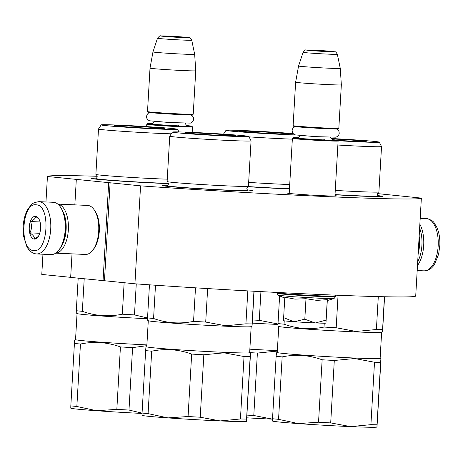<?xml version="1.0" encoding="UTF-8"?>
<svg xmlns="http://www.w3.org/2000/svg" width="463" height="463" viewBox="0 0 463 463"><rect width="100%" height="100%" fill="white"/><g stroke="black" fill="none" stroke-linecap="round" stroke-linejoin="round"><path stroke-width="0.69" d="M110.113 182.787L140.567 185.848L134.924 283.796L104.464 280.734L110.113 182.787L47.434 176.484A187.284 4.578 -176.7 0 1 94.689 176.195L97.195 176.305M377.414 193.598L421.359 198.1A187.284 4.578 -176.7 0 1 140.567 185.848M334.957 195.635A24.632 0.602 -176.7 0 1 336.665 195.971A24.632 0.602 -176.7 0 1 318.081 195.467A24.632 0.602 -176.7 0 1 290.723 193.609A24.632 0.602 -176.7 0 1 287.494 193.135A24.632 0.602 -176.7 0 1 289.23 193.002M167.976 185.345A44.98 1.1 3.3 0 0 162.64 185.582A44.98 1.1 3.3 0 0 229.798 190.38A44.98 1.1 3.3 0 0 252.428 190.756A44.98 1.1 3.3 0 0 247.155 189.911M335.004 194.761A44.98 1.1 3.3 0 0 360.266 196.075A44.98 1.1 3.3 0 0 382.895 196.451A44.98 1.1 3.3 0 0 377.623 195.6M247.722 186.705A44.98 1.1 3.3 0 0 283.356 188.661A44.98 1.1 3.3 0 0 289.468 188.91M96.738 178.18A44.98 1.1 3.3 0 0 91.402 178.417A44.98 1.1 3.3 0 0 158.56 183.221A44.98 1.1 3.3 0 0 168.451 183.603M421.359 198.1L415.716 296.048A187.284 4.578 -176.7 0 1 134.924 283.796M47.434 176.484L45.964 201.966M42.949 254.228L41.786 274.432L70.665 277.337M76.308 179.47L74.844 204.866M72.02 253.857L70.665 277.412L104.464 280.734M108.689 182.723L103.046 280.671M378.387 196.549L379.209 196.648M166.281 186.201L167.114 186.201M247.913 190.86L248.741 190.953M95.042 179.036L95.876 179.036M419.628 228.126A24.863 12.351 92.5 0 1 421.915 245.268A24.863 12.351 92.5 0 1 417.69 261.751M419.854 224.208A26.171 13.005 92.5 0 1 423.697 245.378A26.171 13.005 92.5 0 1 417.476 265.542M36.27 253.927A26.171 13.005 -87.5 0 0 36.635 253.95L51.098 254.581A26.171 13.005 -87.5 0 0 58.737 250.199L59.548 249.158A24.863 12.351 -87.5 0 0 65.677 229.723A24.863 12.351 -87.5 0 0 61.324 208.431L60.612 207.326A26.171 13.005 -87.5 0 0 53.743 202.319A26.171 13.005 -87.5 0 0 53.378 202.29L38.915 201.66C29.829 203.222 31.548 205.3 28.434 208.263C25.315 213.298 23.549 219.526 23.15 226.939L23.601 236.246L26.819 246.553C29.105 250.894 32.207 253.348 36.131 253.915L36.635 253.95A26.171 13.005 -87.5 0 0 50.745 228.739A26.171 13.005 -87.5 0 0 39.28 201.689A26.171 13.005 -87.5 0 0 38.915 201.66M58.737 250.199A26.171 13.005 -87.5 0 0 65.19 229.741A26.171 13.005 -87.5 0 0 60.612 207.326M36.253 204.825C21.715 201.943 18.919 250.477 33.62 250.535C48.158 253.417 50.959 204.883 36.253 204.825M35.599 216.256A11.448 5.689 -87.5 0 0 29.273 227.113A11.448 5.689 -87.5 0 0 34.279 239.111A11.448 5.689 -87.5 0 0 37.781 237.201A11.448 5.689 -87.5 0 0 38.603 218.443A11.448 5.689 -87.5 0 0 35.599 216.256M39.037 219.202L35.692 216.377C35.72 218.177 33.99 219.896 30.506 221.54C32.045 225.388 31.831 229.156 29.858 232.854C33.122 234.978 34.632 237.021 34.389 238.995L38.29 236.477M29.858 232.854L39.72 233.283M30.506 221.54L40.055 221.956M418.153 253.799A22.901 11.378 -87.5 0 0 419.524 245.106A22.901 11.378 -87.5 0 0 419.165 236.24M418.361 250.194A24.533 12.188 -87.5 0 0 418.917 245.124A24.533 12.188 -87.5 0 0 418.946 240.008M61.469 246.177A22.901 11.378 -87.5 0 0 66.122 229.689A22.901 11.378 -87.5 0 0 62.98 211.568M55.728 253.116A24.533 12.188 -87.5 0 0 68.35 229.833A24.533 12.188 -87.5 0 0 57.863 204.154M55.687 253.145L85.487 254.447A24.533 12.188 -87.5 0 0 92.652 250.333L93.665 249.036A22.901 11.378 -87.5 0 0 99.308 231.135A22.901 11.378 -87.5 0 0 95.303 211.522L94.406 210.138A24.533 12.188 -87.5 0 0 87.97 205.445A24.533 12.188 -87.5 0 0 87.629 205.422L57.829 204.119M92.652 250.333A24.533 12.188 -87.5 0 0 98.7 231.153A24.533 12.188 -87.5 0 0 94.406 210.138M338.1 140.995A22.901 0.561 -176.7 0 1 338.106 141.007A22.901 0.561 -176.7 0 1 326.577 140.827A22.901 0.561 3.3 0 1 292.385 138.373A22.901 0.561 3.3 0 1 292.39 138.356L293.079 137.743A22.247 0.544 3.3 0 0 303.884 138.848A22.247 0.544 3.3 0 0 326.293 140.144A22.247 0.544 -176.7 0 0 337.481 140.301L338.1 140.995M332.677 139.699A22.247 0.544 -176.7 0 1 337.481 140.301M297.923 137.696A22.247 0.544 3.3 0 0 293.079 137.743M338.829 128.286L338.14 128.905A22.247 0.544 -176.7 0 1 326.947 128.714A22.247 0.544 3.3 0 1 293.739 126.341L293.125 125.652A22.901 0.561 3.3 0 0 327.312 128.095A22.901 0.561 -176.7 0 0 338.829 128.286A22.901 0.561 -176.7 0 1 338.829 128.286L341.341 84.851A22.901 0.561 -176.7 0 1 329.812 84.671A22.901 0.561 3.3 0 1 295.62 82.217A22.901 0.561 3.3 0 0 295.62 82.217L293.12 125.641A22.901 0.561 3.3 0 0 293.125 125.652M337.353 54.287C335.096 50.589 335.935 52.365 333.337 51.497L306.118 50.039C305.95 49.408 304.943 50.166 303.097 52.313A17.16 0.417 3.3 0 0 311.564 53.17A17.16 0.417 3.3 0 0 328.718 54.159A17.16 0.417 3.3 0 0 337.353 54.287L340.276 68.408A20.893 0.509 -176.7 0 1 340.282 68.408A20.893 0.509 -176.7 0 1 329.76 68.246A20.893 0.509 3.3 0 1 298.566 66.006A20.893 0.509 3.3 0 0 298.566 66.006L295.62 82.211M192.492 126.914A22.901 0.561 -176.7 0 1 192.504 126.931A22.901 0.561 -176.7 0 1 180.975 126.752A22.901 0.561 3.3 0 1 146.777 124.292A22.901 0.561 3.3 0 1 146.788 124.281L147.477 123.667A22.247 0.544 3.3 0 0 158.277 124.767A22.247 0.544 3.3 0 0 180.686 126.063A22.247 0.544 -176.7 0 0 191.879 126.225L192.492 126.914L192.186 132.389M187.075 125.623A22.247 0.544 -176.7 0 1 191.879 126.225M152.321 123.621A22.247 0.544 3.3 0 0 147.477 123.667M193.227 114.211L192.539 114.824A22.247 0.544 -176.7 0 1 181.346 114.639A22.247 0.544 3.3 0 1 148.137 112.266L147.518 111.577A22.901 0.561 3.3 0 0 181.71 114.02A22.901 0.561 -176.7 0 0 193.227 114.211A22.901 0.561 -176.7 0 0 193.233 114.199L195.739 70.775A22.901 0.561 -176.7 0 1 195.739 70.775A22.901 0.561 -176.7 0 1 184.21 70.596A22.901 0.561 3.3 0 1 150.018 68.136L147.512 111.56A22.901 0.561 3.3 0 0 147.518 111.577M191.751 40.212C189.494 36.513 190.334 38.29 187.729 37.422L160.516 35.964C160.348 35.333 159.341 36.091 157.495 38.238A17.16 0.417 3.3 0 0 165.962 39.089A17.16 0.417 3.3 0 0 183.111 40.078A17.16 0.417 3.3 0 0 191.751 40.212L194.674 54.333A20.893 0.509 -176.7 0 1 184.158 54.171A20.893 0.509 3.3 0 1 152.964 51.925L150.018 68.136M286.302 321.067A21.263 0.521 -176.7 0 1 283.518 320.656L283.64 317.659L293.814 321.687A21.263 0.521 -176.7 0 1 286.302 321.067M284.768 298.091L278.304 295.313L292.957 296.714L320.031 298.265L334.055 298.525L327.26 300.556L327.277 299.642L316.877 300.389L305.991 298.716L295.024 299.127L284.82 297.194L283.64 317.659M327.306 300.545L325.964 323.105A21.263 0.521 3.3 0 0 325.964 323.105L325.964 323.105A21.263 0.521 3.3 0 1 315.488 322.937L315.037 322.919A21.263 0.521 3.3 0 1 294.26 321.721L293.814 321.687M294.26 321.721L304.81 319.181L315.037 322.919M305.991 298.716L304.81 319.181M315.488 322.937L326.097 320.112L325.964 323.105M327.277 299.642L326.097 320.112M248.851 136.463A38.273 0.938 3.3 0 1 220.677 135.757A38.273 0.938 3.3 0 1 177.462 132.823A38.273 0.938 -176.7 0 1 172.439 132.059A38.273 0.938 -176.7 0 1 201.133 132.817A38.273 0.938 -176.7 0 1 243.827 135.723A38.273 0.938 3.3 0 1 248.851 136.463L251.056 140.85A40.727 0.995 3.3 0 1 251.056 140.862A40.727 0.995 3.3 0 1 220.799 140.081A40.727 0.995 3.3 0 1 175.089 136.979A40.727 0.995 -176.7 0 1 169.736 136.174A40.727 0.995 -176.7 0 1 169.742 136.157L172.439 132.059M188.806 133.321A25.187 0.613 3.3 0 0 216.777 135.225A25.187 0.613 3.3 0 0 235.783 135.74A25.187 0.613 3.3 0 0 232.484 135.225A25.187 0.613 -176.7 0 0 203.917 133.292A25.187 0.613 -176.7 0 0 185.501 132.84A25.187 0.613 -176.7 0 0 188.806 133.321M251.056 140.862L248.44 186.242A40.727 0.995 3.3 0 1 248.388 186.288A40.727 0.995 3.3 0 1 217.188 185.408A40.727 0.995 3.3 0 1 172.468 182.358A40.727 0.995 -176.7 0 1 167.172 181.606A40.727 0.995 -176.7 0 1 167.12 181.554L169.736 136.174M246.466 421.382A52.342 1.279 -176.7 0 1 220.168 420.925L200.224 417.221A57.25 1.401 3.3 0 1 188.071 416.515L167.919 417.904A52.342 1.279 3.3 0 0 220.168 420.925L240.436 418.974A57.25 1.401 -176.7 0 0 246.565 419.067L246.466 421.382M142.002 415.328L142.054 415.363A52.342 1.279 3.3 0 0 167.919 417.904L148.085 413.638A57.25 1.401 3.3 0 1 142.06 413.037L142.014 415.299M249.655 352.696L250.454 353.217L250.396 355.509L246.519 421.336M250.396 355.509C250.535 352.117 250.46 352.488 250.17 356.632L246.565 419.067M250.17 356.632A57.25 1.401 -176.7 0 1 244.036 356.539L240.436 418.974M244.036 356.539L224.098 352.829L203.83 354.78L200.224 417.221M188.071 416.515L191.67 354.079A57.25 1.401 3.3 0 0 203.83 354.78M191.67 354.079C178.562 349.351 165.233 348.39 151.69 351.203L148.085 413.638M142.06 413.037L145.66 350.595A57.25 1.401 3.3 0 0 151.69 351.203M145.66 350.595C145.955 346.451 146.03 346.081 145.886 349.478M251.16 326.629L249.655 352.719A51.52 1.262 -176.7 0 1 223.716 352.32A51.52 1.262 3.3 0 1 146.783 346.787L148.287 320.697M253.938 291.233L251.994 326.207L251.114 326.652A51.52 1.262 -176.7 0 1 225.226 326.201A51.52 1.262 3.3 0 1 148.328 320.726L147.489 320.176L147.547 317.878A57.25 1.401 3.3 0 0 153.571 318.486C166.686 323.186 180.014 324.146 193.557 321.363A57.25 1.401 3.3 0 0 205.711 322.063L225.655 325.773L245.922 323.822A57.25 1.401 -176.7 0 0 252.051 323.915C251.913 327.283 251.988 326.907 252.283 322.792L254.1 291.239M247.821 290.897L245.922 323.822M207.644 288.576L205.711 322.063M195.49 287.83L193.557 321.363M155.493 285.231L153.571 318.486M149.456 284.82L147.547 317.878M199.026 133.124A23.468 0.573 -176.7 0 1 234.07 135.636A23.468 0.573 -176.7 0 1 222.257 135.456A23.468 0.573 3.3 0 1 198.743 134.096A23.468 0.573 3.3 0 1 187.214 132.933A23.468 0.573 3.3 0 1 199.026 133.124M331.259 138.495A38.273 0.938 -176.7 0 1 374.295 141.412A38.273 0.938 3.3 0 1 379.319 142.153L381.524 146.54A40.727 0.995 3.3 0 1 381.529 146.557A40.727 0.995 3.3 0 1 337.874 145.029M337.845 140.711A38.273 0.938 3.3 0 0 379.319 142.153M337.544 140.37A25.187 0.613 3.3 0 0 366.25 141.429A25.187 0.613 3.3 0 0 362.951 140.92A25.187 0.613 -176.7 0 0 331.543 138.842M335.258 190.415A40.727 0.995 3.3 0 0 378.856 191.983A40.727 0.995 3.3 0 0 378.908 191.937L381.529 146.557M376.94 427.077A52.342 1.279 -176.7 0 1 350.641 426.614L330.698 422.91A57.25 1.401 3.3 0 1 318.538 422.21L298.386 423.599A52.342 1.279 3.3 0 0 350.641 426.614L370.909 424.664A57.25 1.401 -176.7 0 0 377.038 424.762L376.94 427.077M272.47 421.017L272.522 421.052A52.342 1.279 3.3 0 0 298.386 423.599L278.558 419.333A57.25 1.401 3.3 0 1 272.533 418.726L272.481 420.994M380.129 358.385L380.922 358.912L380.864 361.204L376.986 427.031M380.864 361.204C381.003 357.806 380.927 358.183 380.638 362.326L377.038 424.762M380.638 362.326A57.25 1.401 -176.7 0 1 374.509 362.228L370.909 424.664M374.509 362.228L354.565 358.524L334.298 360.474L330.698 422.91M318.538 422.21L322.144 359.774A57.25 1.401 3.3 0 0 334.298 360.474M322.144 359.774C309.029 355.046 295.701 354.085 282.158 356.898L278.558 419.333M272.533 418.726L276.133 356.29A57.25 1.401 3.3 0 0 282.158 356.898M276.133 356.29C276.423 352.146 276.498 351.77 276.359 355.167M381.628 332.324L380.123 358.414A51.52 1.262 -176.7 0 1 354.189 358.015A51.52 1.262 3.3 0 1 277.25 352.482L278.755 326.392M384.417 296.748L382.467 331.902L381.581 332.347A51.52 1.262 -176.7 0 1 355.694 331.896A51.52 1.262 3.3 0 1 278.801 326.421L277.956 325.865L278.014 323.573A57.25 1.401 3.3 0 0 284.045 324.181C297.153 328.88 310.482 329.835 324.025 327.057A57.25 1.401 3.3 0 0 336.184 327.758L356.128 331.462L376.396 329.511A57.25 1.401 -176.7 0 0 382.525 329.61C382.38 332.972 382.455 332.602 382.751 328.487L384.579 296.748M378.294 296.609L376.396 329.511M338.059 295.255L336.184 327.758M324.25 323.197L324.025 327.057M284.236 320.824L284.045 324.181M279.611 295.874L278.014 323.573M331.606 138.912A23.468 0.573 -176.7 0 1 364.537 141.325A23.468 0.573 -176.7 0 1 352.725 141.151A23.468 0.573 3.3 0 1 337.521 140.341M177.613 129.299A38.273 0.938 3.3 0 1 149.439 128.592A38.273 0.938 3.3 0 1 106.224 125.658A38.273 0.938 -176.7 0 1 101.2 124.894A38.273 0.938 -176.7 0 1 129.895 125.652A38.273 0.938 -176.7 0 1 172.589 128.558A38.273 0.938 3.3 0 1 177.613 129.299L178.932 131.92M171.281 133.813A40.727 0.995 3.3 0 1 103.851 129.814A40.727 0.995 -176.7 0 1 98.497 129.009A40.727 0.995 -176.7 0 1 98.503 128.998L101.2 124.894M117.567 126.156A25.187 0.613 3.3 0 0 145.538 128.06A25.187 0.613 3.3 0 0 164.544 128.575A25.187 0.613 3.3 0 0 161.246 128.06A25.187 0.613 -176.7 0 0 132.678 126.127A25.187 0.613 -176.7 0 0 114.263 125.676A25.187 0.613 -176.7 0 0 117.567 126.156M167.259 179.158A40.727 0.995 3.3 0 1 101.229 175.193A40.727 0.995 -176.7 0 1 95.934 174.441A40.727 0.995 -176.7 0 1 95.882 174.389L98.497 129.009M70.764 408.163L70.816 408.198A52.342 1.279 3.3 0 0 96.68 410.739A52.342 1.279 3.3 0 0 142.048 413.442M146.846 345.676L132.592 347.62A57.25 1.401 3.3 0 1 120.432 346.914L116.832 409.35A57.25 1.401 3.3 0 0 128.986 410.056L142.06 413.112M116.832 409.35L96.68 410.739L76.846 406.473A57.25 1.401 3.3 0 1 70.822 405.872L70.775 408.135M132.592 347.62L128.986 410.056M120.432 346.914C107.323 342.186 93.995 341.231 80.452 344.038L76.846 406.473M70.822 405.872L74.421 343.436A57.25 1.401 3.3 0 0 80.452 344.038M74.421 343.436C74.717 339.292 74.792 338.916 74.647 342.313M77.049 313.532L75.544 339.628A51.52 1.262 3.3 0 0 146.893 344.9M78.183 278.17L76.308 310.719L76.25 313.011L77.089 313.561A51.52 1.262 3.3 0 0 147.518 318.741M147.547 317.959L134.473 314.904A57.25 1.401 3.3 0 1 122.319 314.198C108.776 316.981 95.447 316.021 82.333 311.321A57.25 1.401 3.3 0 1 76.308 310.719M136.261 283.894L134.473 314.904M124.136 282.714L122.319 314.198M84.214 278.778L82.333 311.321M127.788 125.959A23.468 0.573 -176.7 0 1 162.831 128.471A23.468 0.573 -176.7 0 1 151.019 128.292A23.468 0.573 3.3 0 1 127.504 126.937A23.468 0.573 3.3 0 1 115.976 125.768A23.468 0.573 3.3 0 1 127.788 125.959M295.128 134.883A38.273 0.938 3.3 0 1 231.02 131.104A38.273 0.938 -176.7 0 1 225.996 130.34A38.273 0.938 -176.7 0 1 251.212 130.925A38.273 0.938 -176.7 0 1 293.195 133.616M242.363 131.602A25.187 0.613 3.3 0 0 270.334 133.506A25.187 0.613 3.3 0 0 289.34 134.021A25.187 0.613 3.3 0 0 286.041 133.506A25.187 0.613 -176.7 0 0 257.474 131.573A25.187 0.613 -176.7 0 0 239.058 131.122A25.187 0.613 -176.7 0 0 242.363 131.602M249.053 136.869A40.727 0.995 3.3 0 0 292.338 139.149M248.666 182.399A40.727 0.995 3.3 0 0 289.722 184.529M246.802 417.823A52.342 1.279 3.3 0 0 272.516 419.148M246.958 415.114A57.25 1.401 3.3 0 0 253.788 415.502L272.516 419.142M277.331 351.099L257.387 353.061L253.788 415.502M249.661 352.627A57.25 1.401 3.3 0 0 257.387 353.061M277.36 350.607A51.52 1.262 -176.7 0 1 277.279 350.601A51.52 1.262 3.3 0 1 249.858 349.183M252.254 323.116A51.52 1.262 3.3 0 0 277.985 324.447M278.003 323.984L259.274 320.344A57.25 1.401 3.3 0 1 252.445 319.962M260.929 291.609L259.274 320.344M252.584 131.405A23.468 0.573 -176.7 0 1 287.627 133.917A23.468 0.573 -176.7 0 1 275.815 133.738A23.468 0.573 3.3 0 1 252.3 132.377A23.468 0.573 3.3 0 1 240.772 131.214A23.468 0.573 3.3 0 1 252.584 131.405M420.196 218.293L426.354 218.565A26.171 13.005 92.5 0 1 426.718 218.588A26.171 13.005 92.5 0 1 438.183 245.645A26.171 13.005 92.5 0 1 424.067 270.855L417.186 270.554M323.562 139.097L324.673 139.982L303.253 138.703L297.333 137.852M327.295 51.584C343.378 52.307 328.655 50.826 313.434 50.189C297.35 49.46 312.074 50.942 327.295 51.584M177.954 125.016L179.071 125.901L157.646 124.622L151.725 123.777M181.687 37.503C197.776 38.232 183.053 36.751 167.832 36.108C151.742 35.385 166.466 36.866 181.687 37.503M277.134 292.454L277.094 292.761A29.279 0.718 3.3 0 0 320.813 295.903A29.279 0.718 3.3 0 0 335.548 296.129L335.351 295.145M278.304 295.313L277.059 293.345A29.279 0.718 3.3 0 0 320.778 296.488A29.279 0.718 3.3 0 0 335.519 296.719L335.548 296.129M167.172 181.606C167.6 181.508 168.034 182.3 168.457 183.99L167.6 185.767A40.021 0.978 -176.7 0 0 172.838 186.583A40.021 0.978 3.3 0 0 218.229 189.656A40.021 0.978 3.3 0 0 247.485 190.374L246.837 188.51C247.45 186.884 247.971 186.143 248.388 186.288M335.015 194.593A40.021 0.978 3.3 0 0 377.953 196.069L377.304 194.2C377.918 192.573 378.439 191.832 378.856 191.983M95.934 174.441C96.362 174.343 96.796 175.136 97.218 176.825L96.356 178.602A40.021 0.978 -176.7 0 0 101.6 179.418A40.021 0.978 3.3 0 0 168.416 183.365M247.931 186.543A40.021 0.978 3.3 0 0 289.479 188.701M426.354 218.565L426.857 218.6C434.867 220.967 433.582 222.842 436.25 226.118C438.907 231.425 440.11 237.791 439.85 245.216L438.611 254.274L434.525 264.292C432.002 268.476 428.518 270.664 424.067 270.855M334.928 196.081L338.106 141.007M289.207 193.441L292.385 138.373M300.174 135.578L298.722 137.297L297.171 137.876M330.686 137.337L331.93 139.213L333.406 139.965M340.282 68.408L341.341 84.851M303.097 52.313L298.566 66.001M146.644 126.607L146.777 124.292M154.567 121.497L153.12 123.222L151.569 123.8M185.084 123.256L186.329 125.137L187.799 125.89M194.674 54.333L195.739 70.77M157.495 38.238L152.964 51.925M277.059 293.345L277.094 292.761M334.055 298.525L335.519 296.719M336.566 128.998L337.99 129.941L338.98 131.457L339.257 133.246L338.771 134.993L337.608 136.388L335.999 137.175L315.453 136.637L295.11 134.883L293.397 133.83L292.408 132.308L292.13 130.52L292.616 128.778L293.779 127.383L295.296 126.619M190.959 114.922L192.382 115.86L193.378 117.382L193.656 119.17L193.169 120.912L192.006 122.307L190.397 123.1L169.852 122.562L149.508 120.802L147.79 119.749L146.8 118.227L146.528 116.439L147.014 114.697L148.177 113.308L149.688 112.544M167.6 185.767L167.016 186.282M247.485 190.374L248 190.953M146.783 346.764L145.949 347.181M377.953 196.069L378.468 196.648M277.25 352.453L276.417 352.875M96.356 178.602L95.777 179.117M75.544 339.599L74.711 340.016M225.996 130.34L223.502 134.131"/></g></svg>
